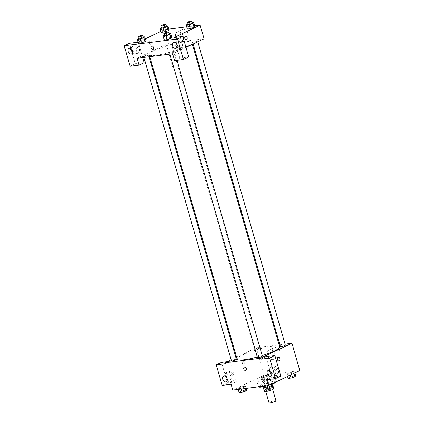 <?xml version="1.0" encoding="UTF-8"?>
<svg xmlns="http://www.w3.org/2000/svg" width="424" height="424" viewBox="0 0 424 424"><rect width="100%" height="100%" fill="white"/><g stroke="black" fill="none" stroke-linecap="round" stroke-linejoin="round"><path stroke-width="0.32" stroke-dasharray="2.12 1.59" d="M275.955 400.802A3.599 0.578 -16.1 0 0 273.65 400.913A3.599 0.578 -16.1 0 0 269.903 402.132A3.599 0.578 -16.1 0 0 269.039 402.8M266.521 390.425A3.599 0.578 -16.1 0 0 265.657 391.092A3.599 0.578 -16.1 0 0 269.277 390.647A3.599 0.578 -16.1 0 0 272.574 389.094A3.599 0.578 -16.1 0 0 270.268 389.206A3.599 0.578 -16.1 0 0 266.521 390.425M267.788 388.994L267.268 387.197A4.892 0.784 -16.1 0 0 269.272 386.609L272.637 385.008A4.892 0.784 -16.1 0 0 272.685 384.833A4.892 0.784 -16.1 0 0 272.515 384.695L268.71 385.183L269.839 389.084L273.639 388.601A4.892 0.784 -16.1 0 1 273.814 388.734M268.71 385.183A4.892 0.784 -16.1 0 0 266.707 385.766L263.341 387.366L264.47 391.273A4.892 0.784 -16.1 0 0 264.417 391.447M264.47 391.273L267.836 389.667A4.892 0.784 -16.1 0 1 269.839 389.084M267.268 387.197L263.5 387.806M266.707 385.766L267.836 389.667M263.341 387.366A4.892 0.784 -16.1 0 0 263.293 387.547A4.892 0.784 -16.1 0 0 263.463 387.679M272.319 385.389A5.146 0.822 163.9 0 1 264.709 387.748A5.146 0.822 163.9 0 1 264.677 387.753M263.044 387.616A5.146 0.822 163.9 0 1 267.761 385.4A5.146 0.822 163.9 0 1 272.934 384.764M264.147 385.798A5.146 0.822 -16.1 0 0 269.563 384.409A5.146 0.822 -16.1 0 0 272.367 382.808A5.146 0.822 -16.1 0 0 269.07 382.967A5.146 0.822 -16.1 0 0 263.723 384.711A5.146 0.822 -16.1 0 0 262.483 385.665A5.146 0.822 -16.1 0 0 264.147 385.798M272.515 384.695L273.639 388.601M269.272 386.609L269.786 388.389M276.331 381.754A9.259 1.484 -16.1 0 0 276.321 381.669A9.259 1.484 -16.1 0 0 270.39 381.955A9.259 1.484 -16.1 0 0 260.755 385.087A9.259 1.484 -16.1 0 0 258.529 386.805A9.259 1.484 -16.1 0 0 258.529 386.81M264.327 386.55A9.259 1.484 -16.1 0 0 271.996 384.276M259.631 381.187A9.259 1.484 -16.1 0 0 257.405 382.904A9.259 1.484 -16.1 0 0 266.712 381.759A9.259 1.484 -16.1 0 0 275.197 377.768A9.259 1.484 -16.1 0 0 269.261 378.049A9.259 1.484 -16.1 0 0 259.631 381.187M232.776 390.096L264.247 375.113L299.826 370.571M244.823 387.08L241.028 388.363L238.034 388.744L238.829 387.843L242.623 386.561L245.618 386.179L244.823 387.08L241.028 388.363L238.034 388.744L238.829 387.843L242.623 386.561L245.618 386.179L244.823 387.08L245.236 388.506M264.799 384.531L268.593 383.243L271.588 382.861L270.793 383.762L266.998 385.05L264.004 385.432L264.799 384.531L268.593 383.243L271.588 382.861L270.793 383.762L266.998 385.05L264.004 385.432L264.799 384.531L265.928 388.432L269.722 387.149L272.717 386.768M287.779 373.586L291.569 372.304L294.569 371.922L293.768 372.823L289.974 374.106L286.979 374.487L287.779 373.586L291.569 372.304L294.569 371.922L293.768 372.823L289.974 374.106L286.979 374.487L287.779 373.586L288.903 377.493L292.698 376.21L295.692 375.823M261.809 376.904L265.599 375.622L268.593 375.235L267.798 376.141L264.004 377.424L261.009 377.805L261.809 376.904L265.599 375.622L268.593 375.235L267.798 376.141L264.004 377.424L261.009 377.805L261.809 376.904L262.933 380.805L266.728 379.522L269.722 379.141L268.927 380.042L265.132 381.324L262.138 381.706L262.933 380.805M265.991 356.711L271.906 377.201L266.659 379.703M278.367 357.246L278.367 357.246A1.802 1.24 82.7 0 0 277.365 359.192A1.802 1.24 82.7 0 0 278.822 360.819L278.822 360.819M276.072 375.659A5.146 3.646 -115.5 0 0 276.872 375.426A5.146 3.646 -115.5 0 0 277.953 369.214A5.146 3.646 -115.5 0 0 272.452 366.135A5.146 3.646 -115.5 0 0 271.143 371.806A5.146 3.646 -115.5 0 0 276.072 375.659M271.906 377.201L280.799 376.067M274.757 376.284A5.146 3.646 64.5 0 1 269.828 372.431A5.146 3.646 64.5 0 1 271.137 366.76A5.146 3.646 64.5 0 1 276.639 369.839A5.146 3.646 64.5 0 1 275.563 376.051A5.146 3.646 64.5 0 1 274.757 376.284M271.493 372.574A3.085 2.189 -115.5 0 0 274.678 374.191A3.085 2.189 -115.5 0 0 275.574 371.122A3.085 2.189 -115.5 0 0 272.023 368.62A3.085 2.189 -115.5 0 0 271.127 371.689A3.085 2.189 -115.5 0 0 271.275 372.108M277.534 357.241A5.162 3.657 -115.5 0 0 278.34 357.008A5.162 3.657 -115.5 0 0 279.421 350.775A5.162 3.657 -115.5 0 0 273.904 347.691A5.162 3.657 -115.5 0 0 272.59 353.377A5.162 3.657 -115.5 0 0 277.534 357.241M236.581 357.209L256.361 347.786L264.247 375.113M256.361 347.786L279.114 344.882M279.893 344.786L285.055 344.124M272.659 359.568A5.162 3.657 64.5 0 1 267.714 355.699A5.162 3.657 64.5 0 1 269.028 350.012A5.162 3.657 64.5 0 1 274.545 353.102A5.162 3.657 64.5 0 1 273.464 359.329A5.162 3.657 64.5 0 1 272.659 359.568M241.871 364.121A1.802 1.24 82.7 0 0 243.249 365.361A1.802 1.24 82.7 0 0 244.245 363.416A1.802 1.24 82.7 0 0 242.793 361.789A1.802 1.24 82.7 0 0 241.871 364.121M227.232 361.656L230.418 361.253L236.332 381.743L231.085 384.239M230.418 361.253L225.171 363.75M231.16 359.785L235.871 357.543M242.618 364.025A1.802 1.24 -97.3 0 1 243.54 361.693A1.802 1.24 -97.3 0 1 244.993 363.32A1.802 1.24 -97.3 0 1 243.996 365.265A1.802 1.24 -97.3 0 1 242.618 364.025M231.599 381.335A5.146 3.646 -115.5 0 0 232.405 381.102A5.146 3.646 -115.5 0 0 233.481 374.89A5.146 3.646 -115.5 0 0 227.98 371.811A5.146 3.646 -115.5 0 0 226.67 377.482A5.146 3.646 -115.5 0 0 231.599 381.335M236.332 381.743L227.439 382.877L221.524 362.388M230.29 381.96A5.146 3.646 64.5 0 1 225.361 378.107A5.146 3.646 64.5 0 1 226.67 372.436A5.146 3.646 64.5 0 1 232.172 375.516A5.146 3.646 64.5 0 1 231.096 381.727A5.146 3.646 64.5 0 1 230.29 381.96M227.026 378.25A3.085 2.189 -115.5 0 0 230.211 379.867A3.085 2.189 -115.5 0 0 231.107 376.798A3.085 2.189 -115.5 0 0 227.556 374.297A3.085 2.189 -115.5 0 0 226.66 377.365A3.085 2.189 -115.5 0 0 226.803 377.784M227.439 382.877L222.192 385.379M245.846 370.422L245.846 370.422A1.802 1.277 -115.5 0 0 246.302 368.44A1.802 1.277 -115.5 0 0 244.579 367.089A1.802 1.277 -115.5 0 0 244.298 367.173L244.298 367.173M258.767 348.963A2.571 0.413 -16.1 0 0 259.387 348.486A2.571 0.413 -16.1 0 0 256.801 348.804A2.571 0.413 -16.1 0 0 254.448 349.911A2.571 0.413 -16.1 0 0 256.096 349.832A2.571 0.413 -16.1 0 0 258.767 348.963M262.382 356.112A2.571 0.413 -16.1 0 0 260.733 356.186A2.571 0.413 -16.1 0 0 258.057 357.061A2.571 0.413 -16.1 0 0 257.437 357.538M236.412 359.425A2.571 0.413 -16.1 0 0 234.763 359.504A2.571 0.413 -16.1 0 0 232.087 360.374A2.571 0.413 -16.1 0 0 231.467 360.851M285.357 345.168A2.571 0.413 -16.1 0 0 283.709 345.247A2.571 0.413 -16.1 0 0 281.033 346.122A2.571 0.413 -16.1 0 0 280.418 346.599M279.686 346.869A22.143 3.54 -16.1 0 0 265.498 347.548A22.143 3.54 -16.1 0 0 242.464 355.047A22.143 3.54 -16.1 0 0 237.138 359.149M257.283 357.003A22.143 3.54 -16.1 0 0 262.223 355.566M154.585 50.594A22.143 3.54 -16.1 0 0 149.264 54.696A22.143 3.54 -16.1 0 0 171.519 51.961A22.143 3.54 -16.1 0 0 191.812 42.416A22.143 3.54 -16.1 0 0 177.619 43.094A22.143 3.54 -16.1 0 0 154.585 50.594M170.893 44.509A2.571 0.413 163.9 0 1 168.217 45.379A2.571 0.413 163.9 0 1 166.568 45.458A2.571 0.413 163.9 0 1 168.927 44.35A2.571 0.413 163.9 0 1 171.513 44.032A2.571 0.413 163.9 0 1 170.893 44.509M170.183 52.608A2.571 0.413 -16.1 0 0 169.563 53.085A2.571 0.413 -16.1 0 0 172.149 52.767A2.571 0.413 -16.1 0 0 174.508 51.654A2.571 0.413 -16.1 0 0 172.854 51.733A2.571 0.413 -16.1 0 0 170.183 52.608M144.213 55.92A2.571 0.413 -16.1 0 0 143.593 56.397A2.571 0.413 -16.1 0 0 146.179 56.079A2.571 0.413 -16.1 0 0 148.532 54.972A2.571 0.413 -16.1 0 0 146.884 55.051A2.571 0.413 -16.1 0 0 144.213 55.92M193.159 41.669A2.571 0.413 -16.1 0 0 192.538 42.14A2.571 0.413 -16.1 0 0 195.125 41.828A2.571 0.413 -16.1 0 0 197.483 40.715A2.571 0.413 -16.1 0 0 195.835 40.794A2.571 0.413 -16.1 0 0 193.159 41.669M137.01 58.321L168.487 43.333L204.061 38.796M185.94 47.424L172.589 53.779M153.181 49.38L153.181 49.38A1.802 1.277 -115.5 0 0 153.557 47.207A1.802 1.277 -115.5 0 0 151.633 46.131L151.633 46.131M176.861 44.7A3.085 2.189 -115.5 0 0 180.041 46.317A3.085 2.189 -115.5 0 0 180.937 43.248A3.085 2.189 -115.5 0 0 177.391 40.746A3.085 2.189 -115.5 0 0 176.49 43.815A3.085 2.189 -115.5 0 0 176.638 44.239M180.126 48.41A5.146 3.646 64.5 0 1 175.197 44.557A5.146 3.646 64.5 0 1 176.506 38.886A5.146 3.646 64.5 0 1 182.007 41.965A5.146 3.646 64.5 0 1 180.926 48.177A5.146 3.646 64.5 0 1 180.126 48.41M181.435 47.785A5.146 3.646 -115.5 0 0 182.241 47.552A5.146 3.646 -115.5 0 0 183.316 41.34A5.146 3.646 -115.5 0 0 177.815 38.261A5.146 3.646 -115.5 0 0 176.506 43.932A5.146 3.646 -115.5 0 0 181.435 47.785M132.389 50.377A3.085 2.189 -115.5 0 0 135.574 51.993A3.085 2.189 -115.5 0 0 136.221 48.267A3.085 2.189 -115.5 0 0 132.919 46.423A3.085 2.189 -115.5 0 0 132.023 49.491A3.085 2.189 -115.5 0 0 132.166 49.91M135.654 54.087A5.146 3.646 64.5 0 1 130.725 50.233A5.146 3.646 64.5 0 1 132.034 44.562A5.146 3.646 64.5 0 1 137.535 47.642A5.146 3.646 64.5 0 1 136.459 53.853A5.146 3.646 64.5 0 1 135.654 54.087M136.968 53.461A5.146 3.646 -115.5 0 0 137.768 53.228A5.146 3.646 -115.5 0 0 138.849 47.016A5.146 3.646 -115.5 0 0 133.348 43.937A5.146 3.646 -115.5 0 0 132.039 49.608A5.146 3.646 -115.5 0 0 136.968 53.461M138.007 42.199L138.314 42.162L142.766 57.585M144.229 62.651L135.335 63.791L129.421 43.296M135.335 63.791L130.089 66.287M173.888 37.619L179.803 58.115L188.701 56.975M179.803 58.115L174.561 60.611M165.095 39.093L168.89 37.805L171.884 37.423L168.89 37.805L165.095 39.093L164.3 39.994L165.095 39.093L163.966 35.187M171.084 38.324L167.289 39.607M194.065 27.385L190.27 28.668M187.276 29.055L188.065 28.154L191.865 26.866L194.86 26.484L191.865 26.866L188.071 28.148L187.276 29.055M168.095 30.703L164.3 31.986M161.306 32.367L162.095 31.466L165.895 30.184L168.89 29.797L165.895 30.184L162.101 31.466L161.306 32.367M139.125 42.405L142.92 41.123L145.914 40.741L142.92 41.123L139.125 42.405L138.33 43.306L139.125 42.405L137.996 38.505M145.114 41.642L141.319 42.925M161.014 31.355L164.544 29.675L168.699 29.145M186.639 26.855L194.669 25.827M138.314 42.162L145.358 38.807M188.023 33.761A5.162 3.657 -115.5 0 0 182.087 29.574A5.162 3.657 -115.5 0 0 181 35.807A5.162 3.657 -115.5 0 0 186.523 38.891A5.162 3.657 -115.5 0 0 188.023 33.761M164.544 29.675L168.487 43.333M183.142 36.082A5.162 3.657 64.5 0 1 181.642 41.218A5.162 3.657 64.5 0 1 176.124 38.128A5.162 3.657 64.5 0 1 177.206 31.895A5.162 3.657 64.5 0 1 183.142 36.082M149.206 43.078A1.802 1.24 82.7 0 0 150.584 44.319A1.802 1.24 82.7 0 0 151.585 42.379A1.802 1.24 82.7 0 0 150.128 40.746A1.802 1.24 82.7 0 0 149.206 43.078M149.211 43.078A1.802 1.24 -97.3 0 1 150.128 40.746A1.802 1.24 -97.3 0 1 151.585 42.379A1.802 1.24 -97.3 0 1 150.584 44.319A1.802 1.24 -97.3 0 1 149.211 43.078M185.701 36.204L185.701 36.21A1.802 1.24 82.7 0 0 184.7 38.149A1.802 1.24 82.7 0 0 186.157 39.782L186.157 39.782M161.364 27.428L166.33 26.081M166.441 26.468A2.571 0.413 -16.1 0 0 164.793 26.548A2.571 0.413 -16.1 0 0 162.116 27.417A2.571 0.413 -16.1 0 0 161.502 27.894M160.977 27.56L162.101 31.466M164.766 26.277L165.895 30.184M187.334 24.115L192.3 22.764M192.411 23.15A2.571 0.413 -16.1 0 0 190.763 23.23A2.571 0.413 -16.1 0 0 188.086 24.099A2.571 0.413 -16.1 0 0 187.472 24.576M186.947 24.248L188.071 28.148M190.736 22.965L191.865 26.866M138.388 38.372L143.354 37.02M143.466 37.407A2.571 0.413 -16.1 0 0 141.817 37.487A2.571 0.413 -16.1 0 0 139.141 38.356A2.571 0.413 -16.1 0 0 138.521 38.833M141.791 37.217L142.92 41.123M164.358 35.054L169.324 33.703M169.436 34.09A2.571 0.413 -16.1 0 0 167.787 34.169A2.571 0.413 -16.1 0 0 165.111 35.044A2.571 0.413 -16.1 0 0 164.491 35.521M167.761 33.904L168.89 37.805M264.078 380.662A2.571 0.413 -16.1 0 0 263.458 381.139A2.571 0.413 -16.1 0 0 266.044 380.821A2.571 0.413 -16.1 0 0 268.403 379.713A2.571 0.413 -16.1 0 0 266.754 379.787A2.571 0.413 -16.1 0 0 264.078 380.662A2.571 0.413 -16.1 0 0 263.463 381.155A2.571 0.413 -16.1 0 0 266.049 380.837A2.571 0.413 -16.1 0 0 268.408 379.724A2.571 0.413 -16.1 0 0 266.76 379.803A2.571 0.413 -16.1 0 0 264.083 380.678M267.798 376.141L268.927 380.042M264.004 377.424L265.132 381.324M261.009 377.805L262.138 381.706M265.599 375.622L266.728 379.522M268.593 375.235L269.722 379.141M288.108 378.394L288.903 377.493M290.048 377.344A2.571 0.413 -16.1 0 0 289.428 377.821A2.571 0.413 -16.1 0 0 292.014 377.503A2.571 0.413 -16.1 0 0 294.373 376.395A2.571 0.413 -16.1 0 0 292.724 376.475A2.571 0.413 -16.1 0 0 290.048 377.344M293.768 372.823L293.927 373.38M289.974 374.106L290.27 375.118M286.979 374.487L287.536 376.422M291.569 372.304L292.698 376.21M294.569 371.922L294.86 372.935M290.053 377.36A2.571 0.413 -16.1 0 0 289.433 377.837A2.571 0.413 -16.1 0 0 292.019 377.519A2.571 0.413 -16.1 0 0 294.378 376.411A2.571 0.413 -16.1 0 0 292.73 376.491A2.571 0.413 -16.1 0 0 290.053 377.36M239.163 392.651L239.958 391.744L243.752 390.462L246.747 390.08M241.102 391.601A2.571 0.413 -16.1 0 0 240.482 392.078A2.571 0.413 -16.1 0 0 243.069 391.76A2.571 0.413 -16.1 0 0 245.422 390.652A2.571 0.413 -16.1 0 0 243.774 390.732A2.571 0.413 -16.1 0 0 241.102 391.601M241.028 388.363L241.219 389.02M238.034 388.744L238.224 389.402M238.829 387.843L239.958 391.744M242.623 386.561L243.752 390.462M245.618 386.179L246.254 388.379M241.102 391.617A2.571 0.413 -16.1 0 0 240.488 392.094A2.571 0.413 -16.1 0 0 243.074 391.776A2.571 0.413 -16.1 0 0 245.427 390.668A2.571 0.413 -16.1 0 0 243.779 390.748A2.571 0.413 -16.1 0 0 241.102 391.617M265.132 389.333L265.928 388.432M267.072 388.283A2.571 0.413 -16.1 0 0 266.452 388.76A2.571 0.413 -16.1 0 0 269.039 388.442A2.571 0.413 -16.1 0 0 271.392 387.335A2.571 0.413 -16.1 0 0 269.743 387.414A2.571 0.413 -16.1 0 0 267.072 388.283M270.793 383.762L270.952 384.319M266.998 385.05L267.189 385.702M264.004 385.432L264.194 386.089M268.593 383.243L269.722 387.149M271.588 382.861L271.879 383.874M267.072 388.299A2.571 0.413 -16.1 0 0 266.458 388.776A2.571 0.413 -16.1 0 0 269.044 388.458A2.571 0.413 -16.1 0 0 271.397 387.351A2.571 0.413 -16.1 0 0 269.749 387.43A2.571 0.413 -16.1 0 0 267.072 388.299M272.674 389.433L272.574 389.094M265.758 391.437L265.657 391.092M262.483 385.665L262.827 386.847M272.367 382.808L272.712 383.996M257.405 382.904L258.529 386.805M275.197 377.768L276.321 381.669M272.452 366.135L271.137 366.76M276.872 375.426L275.563 376.051M270.745 376.067L274.678 374.191M268.09 370.491L272.023 368.62M273.904 347.691L269.028 350.012M278.34 357.008L273.464 359.329M243.249 365.361L243.996 365.265M242.793 361.789L243.54 361.693M227.98 371.811L226.67 372.436M232.405 381.102L231.096 381.727M226.273 381.743L230.211 379.867M223.623 376.168L227.556 374.297M149.264 54.696L149.836 56.684M191.812 42.416L192.374 44.361M259.387 348.486L171.513 44.032M254.448 349.911L166.568 45.458M169.563 53.085L169.865 54.129M174.508 51.654L176.999 60.298M143.593 56.397L143.895 57.441M148.532 54.972L149.057 56.784M192.538 42.14L193.084 44.022M197.483 40.715L197.791 41.78M176.108 48.193L180.041 46.317M173.453 42.617L177.391 40.746M177.815 38.261L176.506 38.886M182.241 47.552L180.926 48.177M131.636 53.869L135.574 51.993M128.986 48.294L132.919 46.423M133.348 43.937L132.034 44.562M137.768 53.228L136.459 53.853M182.087 29.574L177.206 31.895M186.523 38.891L181.642 41.218"/><path stroke-width="0.64" d="M265.758 391.437L269.039 402.8A3.599 0.578 -16.1 0 0 272.659 402.355A3.599 0.578 -16.1 0 0 275.955 400.802L272.674 389.433M272.674 385.146L273.761 388.914A4.892 0.784 -16.1 0 0 273.814 388.734L272.759 385.077M273.761 388.914L270.401 390.515A4.892 0.784 -16.1 0 1 268.397 391.098L264.592 391.585A4.892 0.784 -16.1 0 1 264.417 391.447L263.362 387.79M263.5 387.806L264.592 391.585M267.788 388.994L268.397 391.098M264.677 387.753A5.146 0.822 163.9 0 1 263.044 387.616L262.827 386.847M272.712 383.996L272.934 384.764A5.146 0.822 163.9 0 1 272.319 385.389M269.786 388.389L270.401 390.515M258.529 386.81A9.259 1.484 -16.1 0 0 264.327 386.55M271.996 384.276A9.259 1.484 -16.1 0 0 276.331 381.754M285.055 344.124L291.94 343.249L299.826 370.571L268.35 385.554L232.776 390.096L231.085 384.239L222.192 385.379L216.277 364.884L225.171 363.75L224.89 362.774L231.16 359.785M278.822 360.819A1.802 1.24 82.7 0 0 279.739 358.487A1.802 1.24 -97.3 0 1 278.822 360.819A1.802 1.24 -97.3 0 1 277.365 359.192A1.802 1.24 -97.3 0 1 278.367 357.246A1.802 1.24 -97.3 0 1 279.745 358.487A1.802 1.24 82.7 0 0 278.367 357.246M268.35 385.554L266.659 379.703L275.552 378.568L280.799 376.067L274.885 355.577L265.991 356.711L260.744 359.208L260.463 358.232L224.89 362.774M291.94 343.249L260.463 358.232M271.275 372.108A3.085 2.189 -115.5 0 0 271.493 372.574M267.194 373.565A3.085 2.189 -115.5 0 0 270.745 376.067A3.085 2.189 -115.5 0 0 271.392 372.341A3.085 2.189 -115.5 0 0 268.09 370.491A3.085 2.189 -115.5 0 0 267.194 373.565M274.885 355.577L269.637 358.073L260.744 359.208M275.552 378.568L269.637 358.073M279.114 344.882L279.893 344.786M235.871 357.543L236.581 357.209M216.277 364.884L221.524 362.388L227.232 361.656M226.803 377.784A3.085 2.189 -115.5 0 0 227.026 378.25M222.722 379.236A3.085 2.189 -115.5 0 0 226.273 381.743A3.085 2.189 -115.5 0 0 226.919 378.017A3.085 2.189 -115.5 0 0 223.623 376.168A3.085 2.189 -115.5 0 0 222.722 379.236M244.579 367.089A1.802 1.277 64.5 0 1 246.302 368.44A1.802 1.277 64.5 0 1 245.846 370.422A1.802 1.277 64.5 0 1 243.917 369.346A1.802 1.277 64.5 0 1 244.293 367.173A1.802 1.277 64.5 0 1 244.579 367.089M244.298 367.173A1.802 1.277 -115.5 0 0 243.917 369.346A1.802 1.277 -115.5 0 0 245.846 370.422M169.865 54.129L257.437 357.538A2.571 0.413 -16.1 0 0 259.085 357.459A2.571 0.413 -16.1 0 0 261.762 356.589A2.571 0.413 -16.1 0 0 262.382 356.112L176.999 60.298M143.895 57.441L231.467 360.851A2.571 0.413 -16.1 0 0 233.115 360.771A2.571 0.413 -16.1 0 0 235.792 359.902A2.571 0.413 -16.1 0 0 236.412 359.425L149.057 56.784M193.084 44.022L280.418 346.599A2.571 0.413 -16.1 0 0 282.066 346.519A2.571 0.413 -16.1 0 0 284.743 345.645A2.571 0.413 -16.1 0 0 285.357 345.168L197.791 41.78M262.223 355.566A22.143 3.54 -16.1 0 0 274.365 350.977A22.143 3.54 -16.1 0 0 279.686 346.869L192.374 44.361M149.836 56.684L237.138 359.149A22.143 3.54 -16.1 0 0 257.283 357.003M137.01 58.321L172.589 53.779L174.561 60.611L183.454 59.477L177.539 38.981L124.174 45.792L130.089 66.287L138.982 65.153L137.01 58.321M194.669 25.827L200.117 25.133L204.061 38.796L185.94 47.424M151.633 46.131A1.802 1.277 -115.5 0 0 151.108 47.923A1.802 1.277 64.5 0 1 151.633 46.131A1.802 1.277 64.5 0 1 153.557 47.207A1.802 1.277 64.5 0 1 153.181 49.38A1.802 1.277 64.5 0 1 151.108 47.923A1.802 1.277 -115.5 0 0 153.181 49.38M172.557 45.691A3.085 2.189 64.5 0 1 173.453 42.617A3.085 2.189 64.5 0 1 176.755 44.467A3.085 2.189 64.5 0 1 176.108 48.193A3.085 2.189 64.5 0 1 172.557 45.691M128.09 51.368A3.085 2.189 64.5 0 1 128.986 48.294A3.085 2.189 64.5 0 1 132.288 50.143A3.085 2.189 64.5 0 1 131.636 53.869A3.085 2.189 64.5 0 1 128.09 51.368M176.638 44.239A3.085 2.189 -115.5 0 0 176.861 44.7M132.166 49.91A3.085 2.189 -115.5 0 0 132.389 50.377M142.766 57.585L144.229 62.651L138.982 65.153M124.174 45.792L129.421 43.296L138.007 42.199M183.454 59.477L188.701 56.975L182.786 36.485L173.888 37.619L200.117 25.133M182.786 36.485L177.539 38.981M169.324 33.703L170.755 33.523L171.884 37.423L171.089 38.324L167.294 39.612L164.3 39.994L167.294 39.612L166.166 35.706L163.171 36.088L164.358 35.054M189.146 24.767L190.27 28.668L187.276 29.055L190.27 28.668L194.065 27.385L194.86 26.484L194.065 27.385L192.936 23.484L189.146 24.767L186.147 25.149L187.334 24.115M163.171 28.079L164.3 31.986L161.306 32.367L164.3 31.986L168.095 30.703L166.966 26.797L163.171 28.079L160.177 28.461L161.364 27.428M166.33 26.081L167.766 25.896L168.89 29.797L168.1 30.698M143.354 37.02L144.785 36.835L145.914 40.741L145.119 41.637L141.325 42.925L138.33 43.306L141.325 42.925L140.196 39.019L137.201 39.405L138.388 38.372M168.699 29.145L186.639 26.855M145.358 38.807L161.014 31.355M186.157 39.782A1.802 1.24 82.7 0 0 187.079 37.445A1.802 1.24 -97.3 0 1 186.157 39.776A1.802 1.24 -97.3 0 1 184.705 38.149A1.802 1.24 -97.3 0 1 185.701 36.204A1.802 1.24 -97.3 0 1 187.079 37.445A1.802 1.24 82.7 0 0 185.701 36.21M167.766 25.896L166.966 26.797M160.934 25.944L161.502 27.894A2.571 0.413 -16.1 0 0 164.083 27.576A2.571 0.413 -16.1 0 0 166.441 26.468L165.879 24.513A2.571 0.413 -16.1 0 0 164.231 24.592A2.571 0.413 -16.1 0 0 161.555 25.466A2.571 0.413 -16.1 0 0 160.934 25.944A2.571 0.413 -16.1 0 0 163.521 25.626A2.571 0.413 -16.1 0 0 165.879 24.513M160.177 28.461L161.306 32.367M168.89 29.797L168.095 30.703M192.3 22.764L193.736 22.583L192.936 23.484M186.904 22.626L187.472 24.576A2.571 0.413 -16.1 0 0 190.053 24.258A2.571 0.413 -16.1 0 0 192.411 23.15L191.849 21.2A2.571 0.413 -16.1 0 0 190.201 21.279A2.571 0.413 -16.1 0 0 187.525 22.149A2.571 0.413 -16.1 0 0 186.904 22.626A2.571 0.413 -16.1 0 0 189.491 22.308A2.571 0.413 -16.1 0 0 191.849 21.2M186.147 25.149L187.276 29.055M193.736 22.583L194.86 26.484M144.785 36.835L143.99 37.736L140.196 39.019M137.959 36.883L138.521 38.833A2.571 0.413 -16.1 0 0 141.107 38.515A2.571 0.413 -16.1 0 0 143.466 37.407L142.904 35.457A2.571 0.413 -16.1 0 0 141.256 35.531A2.571 0.413 -16.1 0 0 138.579 36.406A2.571 0.413 -16.1 0 0 137.959 36.883A2.571 0.413 -16.1 0 0 140.545 36.565A2.571 0.413 -16.1 0 0 142.904 35.457M143.99 37.736L145.114 41.642L145.914 40.741M137.201 39.405L138.33 43.306M170.755 33.523L169.96 34.424L166.166 35.706M163.929 33.565L164.491 35.521A2.571 0.413 -16.1 0 0 167.077 35.203A2.571 0.413 -16.1 0 0 169.436 34.09L168.874 32.139A2.571 0.413 -16.1 0 0 167.226 32.219A2.571 0.413 -16.1 0 0 164.549 33.088A2.571 0.413 -16.1 0 0 163.929 33.565A2.571 0.413 -16.1 0 0 166.515 33.247A2.571 0.413 -16.1 0 0 168.874 32.139M169.96 34.424L171.084 38.324L171.884 37.423M163.171 36.088L164.3 39.994M294.86 372.935L295.692 375.823L294.897 376.729L291.103 378.012L288.108 378.394L287.536 376.422M293.927 373.38L294.897 376.729M290.27 375.118L291.103 378.012M246.254 388.379L246.747 390.08L245.947 390.981L242.157 392.264L239.163 392.651L238.224 389.402M245.236 388.506L245.947 390.981M241.219 389.02L242.157 392.264M271.879 383.874L272.717 386.768L271.916 387.669L268.127 388.951L265.132 389.333L264.194 386.089M270.952 384.319L271.916 387.669M267.189 385.702L268.127 388.951"/></g></svg>
